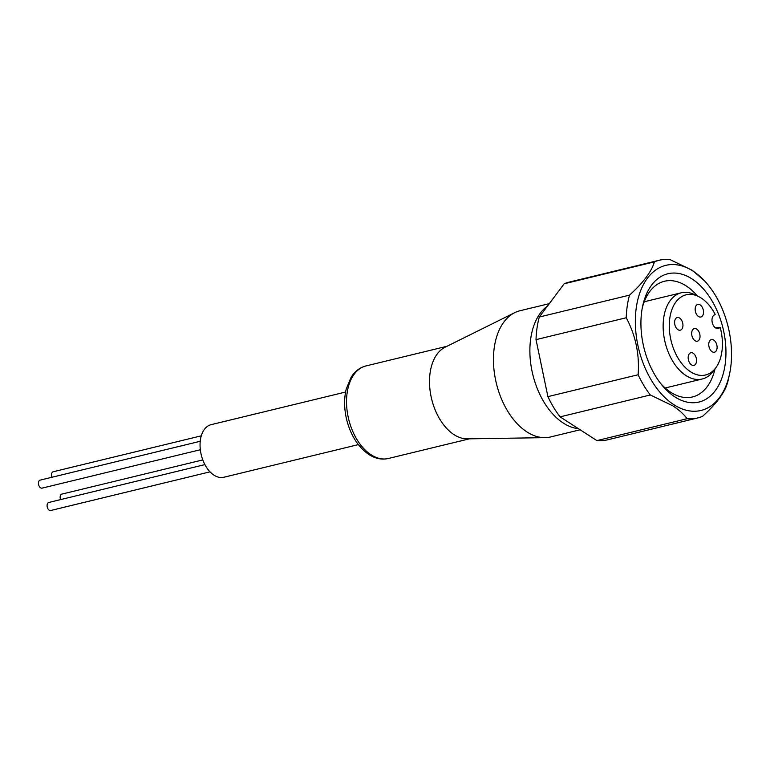 <?xml version="1.0" encoding="UTF-8"?>
<svg xmlns="http://www.w3.org/2000/svg" width="770" height="770" viewBox="0 0 770 770"><rect width="100%" height="100%" fill="white"/><g stroke="black" fill="none" stroke-linecap="round" stroke-linejoin="round"><path stroke-width="1.16" d="M51.965 477.256A4.12 2.541 -103.6 0 1 51.561 474.089A4.12 2.541 -103.6 0 1 53.188 471.76L201.288 435.83M60.599 499.615A4.12 2.541 -103.6 0 1 60.185 496.448A4.12 2.541 -103.6 0 1 61.812 494.119L202.799 459.911M210.027 471.837L50.705 510.5A4.12 2.541 -103.6 0 1 48.019 508.932A4.12 2.541 -103.6 0 1 47.134 504.812A4.12 2.541 -103.6 0 1 48.76 502.483L204.897 464.599M200.325 449.738L42.071 488.132A4.12 2.541 -103.6 0 1 39.395 486.573A4.12 2.541 -103.6 0 1 38.5 482.453A4.12 2.541 -103.6 0 1 40.127 480.124L200.238 441.277M358.339 444.627L223.849 477.256A27.056 16.69 -103.6 0 1 206.264 466.967A27.056 16.69 -103.6 0 1 200.402 439.94A27.056 16.69 -103.6 0 1 211.095 424.674L345.576 392.046M514.735 312.668L445.108 347.203A47.615 29.375 76.4 0 0 430.122 372.68A47.615 29.375 76.4 0 0 454.04 434.646A47.615 29.375 76.4 0 0 467.351 438.861L545.054 437.649A64.93 40.05 -103.6 0 1 526.911 431.912A64.93 40.05 -103.6 0 1 494.292 347.405A64.93 40.05 -103.6 0 1 514.735 312.668A64.93 40.05 -103.6 0 1 519.962 310.753L549.318 303.64M580.128 429.775L550.588 436.946A64.93 40.05 -103.6 0 1 545.054 437.649M674.934 396.925A66.008 40.723 -103.6 0 1 662.085 385.26A66.008 40.723 -103.6 0 1 642.757 305.594A66.008 40.723 -103.6 0 1 691.941 278.875A66.008 40.723 -103.6 0 1 725.099 364.797A66.008 40.723 -103.6 0 1 674.934 396.925M697.322 295.93A59.511 36.719 76.4 0 0 686.137 285.891A59.511 36.719 76.4 0 0 664.443 281.271A59.511 36.719 76.4 0 0 642.296 307.865M660.631 383.45A59.511 36.719 76.4 0 0 670.805 392.325A59.511 36.719 76.4 0 0 692.509 396.945A59.511 36.719 76.4 0 0 715.022 368.84M715.436 327.856L720.191 327.375A41.243 25.439 -103.6 0 1 715.715 367.916A41.243 25.439 -103.6 0 1 690.536 371.766A41.243 25.439 -103.6 0 1 669.573 320.07A41.243 25.439 -103.6 0 1 698.371 296.431A41.243 25.439 -103.6 0 1 701.172 298.009A41.243 25.439 -103.6 0 1 715.195 314.43L714.002 315.19A7.036 4.341 -103.6 0 0 712.481 323.4A7.036 4.341 -103.6 0 0 718.16 328.501A7.036 4.341 -103.6 0 0 718.997 328.145L717.245 328.569M715.715 367.916L713.078 371.419A44.362 27.374 -103.6 0 1 702.173 379.013A44.362 27.374 -103.6 0 1 685.993 375.567A44.362 27.374 -103.6 0 1 663.24 329.829A44.362 27.374 -103.6 0 1 681.257 292.783A44.362 27.374 -103.6 0 1 694.425 294.525L698.371 296.431M698.506 316.508A6.497 4.004 -103.6 0 1 695.175 309.81A6.497 4.004 -103.6 0 1 697.803 304.391A6.497 4.004 -103.6 0 1 700.171 304.891A6.497 4.004 -103.6 0 1 703.501 311.59A6.497 4.004 -103.6 0 1 700.873 317.009A6.497 4.004 -103.6 0 1 698.506 316.508M677.937 329.675A6.497 4.004 -103.6 0 1 674.607 322.976A6.497 4.004 -103.6 0 1 677.244 317.558A6.497 4.004 -103.6 0 1 679.612 318.058A6.497 4.004 -103.6 0 1 682.942 324.757A6.497 4.004 -103.6 0 1 680.305 330.176A6.497 4.004 -103.6 0 1 677.937 329.675M695.012 340.696A6.497 4.004 -103.6 0 1 691.681 334.007A6.497 4.004 -103.6 0 1 694.319 328.578A6.497 4.004 -103.6 0 1 696.686 329.088A6.497 4.004 -103.6 0 1 700.017 335.778A6.497 4.004 -103.6 0 1 697.379 341.197A6.497 4.004 -103.6 0 1 695.012 340.696M691.527 364.884A6.497 4.004 -103.6 0 1 688.197 358.194A6.497 4.004 -103.6 0 1 690.834 352.766A6.497 4.004 -103.6 0 1 693.202 353.276A6.497 4.004 -103.6 0 1 696.532 359.965A6.497 4.004 -103.6 0 1 693.895 365.394A6.497 4.004 -103.6 0 1 691.527 364.884M712.096 351.717A6.497 4.004 -103.6 0 1 708.766 345.027A6.497 4.004 -103.6 0 1 711.393 339.599A6.497 4.004 -103.6 0 1 713.761 340.109A6.497 4.004 -103.6 0 1 717.091 346.798A6.497 4.004 -103.6 0 1 714.464 352.217A6.497 4.004 -103.6 0 1 712.096 351.717M578.414 428.678A64.93 40.05 -103.6 0 1 530.722 338.559A64.93 40.05 -103.6 0 1 547.547 305.998M693.058 271.136A74.661 46.065 -103.6 0 1 707.591 284.332A74.661 46.065 -103.6 0 1 729.46 374.451A74.661 46.065 -103.6 0 1 673.817 404.664A74.661 46.065 -103.6 0 1 636.309 307.48A74.661 46.065 -103.6 0 1 693.058 271.136M560.108 416.859L650.323 394.972L672.845 405.838C679.092 409.938 683.847 414.231 687.1 418.707L596.885 440.604L560.108 416.859A81.158 50.069 -103.6 0 1 547.913 396.637L536.026 339.637A81.158 50.069 -103.6 0 1 539.289 317.028L564.179 283.774A81.158 50.069 -103.6 0 1 569.126 282.128L659.332 260.241A81.158 50.069 -103.6 0 1 669.842 259.5L692.374 270.366L705.272 281.531L707.591 284.332M729.46 374.451L728.497 378.83A81.158 50.069 -103.6 0 1 727.448 383.075C724.589 392.844 716.293 403.932 702.548 416.329A81.158 50.069 -103.6 0 1 697.61 417.975A81.158 50.069 -103.6 0 1 687.1 418.707M697.61 417.975L607.395 439.863A81.158 50.069 -103.6 0 1 596.885 440.604M564.179 283.774L654.394 261.887A81.158 50.069 -103.6 0 1 659.332 260.241M654.394 261.887C651.555 271.637 643.258 282.725 629.504 295.141L539.289 317.028M536.026 339.637L626.241 317.75A81.158 50.069 -103.6 0 1 629.504 295.141M626.241 317.75C635.654 335.412 639.62 354.412 638.128 374.749L547.913 396.637M650.323 394.972A81.158 50.069 -103.6 0 1 638.128 374.749M720.191 327.375L718.997 328.145M371.073 454.781A47.615 29.375 76.4 0 0 388.436 458.477C381.833 459.959 375.298 458.631 368.84 454.493C358.156 447.091 350.764 435.522 346.683 419.756C344.084 408.88 343.93 398.639 346.231 389.023L351.178 377.165C354.96 371.246 359.898 367.502 365.981 365.933A47.615 29.375 76.4 0 0 347.155 392.806A47.615 29.375 76.4 0 0 371.073 454.781M446.966 346.288L365.981 365.933M665.155 387.993L702.173 379.013M644.23 301.763L681.257 292.783M469.421 438.823L388.436 458.477"/></g></svg>
